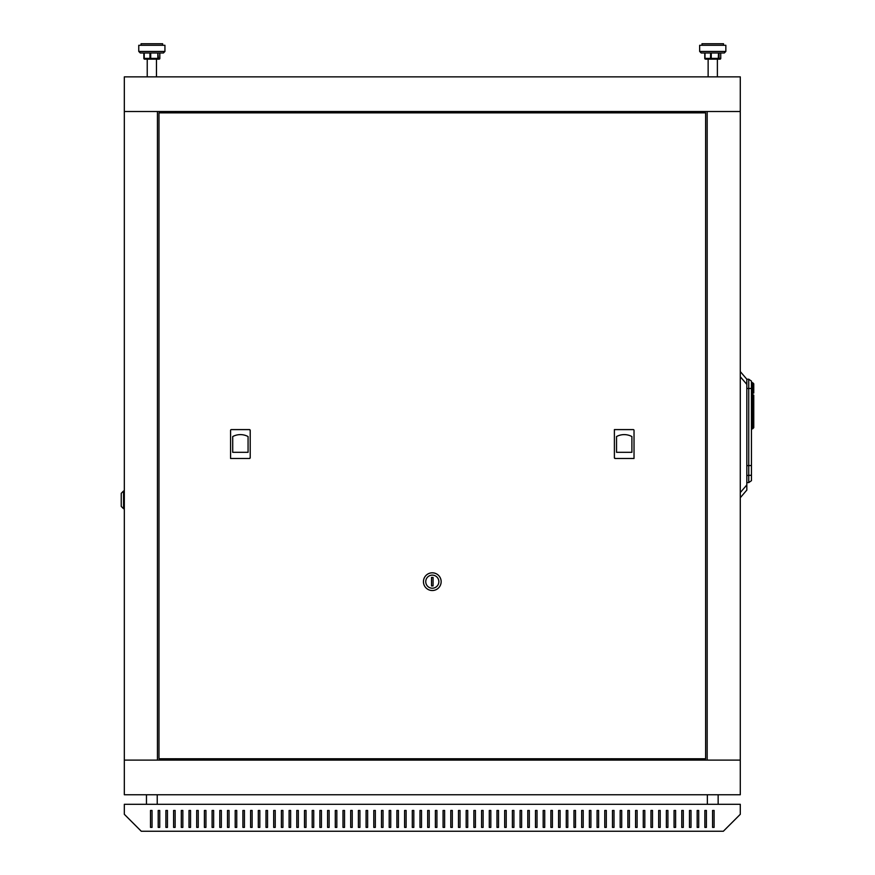 <?xml version="1.0" encoding="UTF-8"?>
<svg xmlns="http://www.w3.org/2000/svg" width="875" height="875" viewBox="0 0 875 875"><rect width="100%" height="100%" fill="white"/><g stroke="black" fill="none" stroke-linecap="round" stroke-linejoin="round"><path stroke-width="1.31" d="M611.702 758.756L611.702 760.113M607.075 758.756L607.075 760.113M203.634 758.756L203.634 760.113M199.008 758.756L199.008 760.113M124.327 760.113L740.283 760.113L740.283 111.508L124.327 111.508L124.327 794.752L740.283 794.752L740.283 760.113L707.175 760.113L707.175 111.508L740.283 111.508L740.283 76.858L124.327 76.858L124.327 111.508L157.434 111.508L157.434 760.113L124.327 760.113M569.352 112.853L569.352 111.508M564.736 112.853L564.736 111.508M234.927 112.853L234.927 111.508M229.305 112.853L229.305 111.508M635.294 112.853L635.294 111.508M629.683 112.853L629.683 111.508M611.702 112.853L611.702 111.508M607.075 112.853L607.075 111.508M299.873 112.853L299.873 111.508M295.258 112.853L295.258 111.508M689.008 111.508L689.008 112.853M689.008 758.756L689.008 760.113M175.602 760.113L175.602 758.756M175.602 112.853L175.602 111.508M146.464 794.752L146.464 804.3M157.237 794.752L157.237 804.3M707.361 794.752L707.361 804.3M718.145 794.752L718.145 804.3M124.327 804.3L124.327 814.308L141.269 831.25L723.341 831.25L740.283 814.308L740.283 804.3L124.327 804.3M490.82 810.458L489.278 810.458L489.278 827.4L490.82 827.4L490.82 810.458L489.278 810.458L489.278 827.4L490.82 827.4L490.82 810.458M475.42 810.458L473.878 810.458L473.878 827.4L475.42 827.4L475.42 810.458L473.878 810.458L473.878 827.4L475.42 827.4L475.42 810.458M460.02 810.458L458.478 810.458L458.478 827.4L460.02 827.4L460.02 810.458L458.478 810.458L458.478 827.4L460.02 827.4L460.02 810.458M444.62 810.458L443.078 810.458L443.078 827.4L444.62 827.4L444.62 810.458L443.078 810.458L443.078 827.4L444.62 827.4L444.62 810.458M714.098 810.458L712.567 810.458L712.567 827.4L714.098 827.4L714.098 810.458M698.709 810.458L697.167 810.458L697.167 827.4L698.709 827.4L698.709 810.458L697.167 810.458L697.167 827.4L698.709 827.4L698.709 810.458M683.309 810.458L681.767 810.458L681.767 827.4L683.309 827.4L683.309 810.458L681.767 810.458L681.767 827.4L683.309 827.4L683.309 810.458M667.909 810.458L666.367 810.458L666.367 827.4L667.909 827.4L667.909 810.458L666.367 810.458L666.367 827.4L667.909 827.4L667.909 810.458M652.509 810.458L650.967 810.458L650.967 827.4L652.509 827.4L652.509 810.458L650.967 810.458L650.967 827.4L652.509 827.4L652.509 810.458M637.109 810.458L635.567 810.458L635.567 827.4L637.109 827.4L637.109 810.458L635.567 810.458L635.567 827.4L637.109 827.4L637.109 810.458M621.709 810.458L620.167 810.458L620.167 827.4L621.709 827.4L621.709 810.458L620.167 810.458L620.167 827.4L621.709 827.4L621.709 810.458M606.309 810.458L604.767 810.458L604.767 827.4L606.309 827.4L606.309 810.458L604.767 810.458L604.767 827.4L606.309 827.4L606.309 810.458M590.909 810.458L589.367 810.458L589.367 827.4L590.909 827.4L590.909 810.458L589.367 810.458L589.367 827.4L590.909 827.4L590.909 810.458M575.509 810.458L573.978 810.458L573.978 827.4L575.509 827.4L575.509 810.458L573.978 810.458L573.978 827.4L575.509 827.4L575.509 810.458M560.109 810.458L558.578 810.458L558.578 827.4L560.109 827.4L560.109 810.458L558.578 810.458L558.578 827.4L560.109 827.4L560.109 810.458M544.72 810.458L543.178 810.458L543.178 827.4L544.72 827.4L544.72 810.458L543.178 810.458L543.178 827.4L544.72 827.4L544.72 810.458M529.32 810.458L527.778 810.458L527.778 827.4L529.32 827.4L529.32 810.458L527.778 810.458L527.778 827.4L529.32 827.4L529.32 810.458M513.92 810.458L512.378 810.458L512.378 827.4L513.92 827.4L513.92 810.458L512.378 810.458L512.378 827.4L513.92 827.4L513.92 810.458M358.389 827.4L358.389 810.458L359.931 810.458L359.931 827.4L358.389 827.4L358.389 810.458L359.931 810.458L359.931 827.4L358.389 827.4M350.689 827.4L350.689 810.458L352.231 810.458L352.231 827.4L350.689 827.4L350.689 810.458L352.231 810.458L352.231 827.4L350.689 827.4M342.989 827.4L342.989 810.458L344.531 810.458L344.531 827.4L342.989 827.4L342.989 810.458L344.531 810.458L344.531 827.4L342.989 827.4M335.289 827.4L335.289 810.458L336.831 810.458L336.831 827.4L335.289 827.4L335.289 810.458L336.831 810.458L336.831 827.4L335.289 827.4M327.589 827.4L327.589 810.458L329.131 810.458L329.131 827.4L327.589 827.4L327.589 810.458L329.131 810.458L329.131 827.4L327.589 827.4M319.889 827.4L319.889 810.458L321.431 810.458L321.431 827.4L319.889 827.4L319.889 810.458L321.431 810.458L321.431 827.4L319.889 827.4M312.189 827.4L312.189 810.458L313.731 810.458L313.731 827.4L312.189 827.4L312.189 810.458L313.731 810.458L313.731 827.4L312.189 827.4M304.489 827.4L304.489 810.458L306.031 810.458L306.031 827.4L304.489 827.4L304.489 810.458L306.031 810.458L306.031 827.4L304.489 827.4M296.789 827.4L296.789 810.458L298.331 810.458L298.331 827.4L296.789 827.4L296.789 810.458L298.331 810.458L298.331 827.4L296.789 827.4M289.089 827.4L289.089 810.458L290.631 810.458L290.631 827.4L289.089 827.4L289.089 810.458L290.631 810.458L290.631 827.4L289.089 827.4M281.389 827.4L281.389 810.458L282.931 810.458L282.931 827.4L281.389 827.4L281.389 810.458L282.931 810.458L282.931 827.4L281.389 827.4M273.689 827.4L273.689 810.458L275.231 810.458L275.231 827.4L273.689 827.4L273.689 810.458L275.231 810.458L275.231 827.4L273.689 827.4M266 827.4L266 810.458L267.531 810.458L267.531 827.4L266 827.4L266 810.458L267.531 810.458L267.531 827.4L266 827.4M258.3 827.4L258.3 810.458L259.831 810.458L259.831 827.4L258.3 827.4L258.3 810.458L259.831 810.458L259.831 827.4L258.3 827.4M250.6 827.4L250.6 810.458L252.131 810.458L252.131 827.4L250.6 827.4L250.6 810.458L252.131 810.458L252.131 827.4L250.6 827.4M242.9 827.4L242.9 810.458L244.431 810.458L244.431 827.4L242.9 827.4L242.9 810.458L244.431 810.458L244.431 827.4L242.9 827.4M235.2 827.4L235.2 810.458L236.742 810.458L236.742 827.4L235.2 827.4L235.2 810.458L236.742 810.458L236.742 827.4L235.2 827.4M227.5 827.4L227.5 810.458L229.042 810.458L229.042 827.4L227.5 827.4L227.5 810.458L229.042 810.458L229.042 827.4L227.5 827.4M219.8 827.4L219.8 810.458L221.342 810.458L221.342 827.4L219.8 827.4L219.8 810.458L221.342 810.458L221.342 827.4L219.8 827.4M212.1 827.4L212.1 810.458L213.642 810.458L213.642 827.4L212.1 827.4L212.1 810.458L213.642 810.458L213.642 827.4L212.1 827.4M204.4 827.4L204.4 810.458L205.942 810.458L205.942 827.4L204.4 827.4L204.4 810.458L205.942 810.458L205.942 827.4L204.4 827.4M196.7 827.4L196.7 810.458L198.242 810.458L198.242 827.4L196.7 827.4L196.7 810.458L198.242 810.458L198.242 827.4L196.7 827.4M189 827.4L189 810.458L190.542 810.458L190.542 827.4L189 827.4L189 810.458L190.542 810.458L190.542 827.4L189 827.4M181.3 827.4L181.3 810.458L182.842 810.458L182.842 827.4L181.3 827.4L181.3 810.458L182.842 810.458L182.842 827.4L181.3 827.4M173.6 827.4L173.6 810.458L175.142 810.458L175.142 827.4L173.6 827.4L173.6 810.458L175.142 810.458L175.142 827.4L173.6 827.4M165.9 827.4L165.9 810.458L167.442 810.458L167.442 827.4L165.9 827.4L165.9 810.458L167.442 810.458L167.442 827.4L165.9 827.4M158.2 827.4L158.2 810.458L159.742 810.458L159.742 827.4L158.2 827.4L158.2 810.458L159.742 810.458L159.742 827.4L158.2 827.4M150.5 827.4L150.5 810.458L152.042 810.458L152.042 827.4L150.5 827.4M427.678 827.4L427.678 810.458L429.22 810.458L429.22 827.4L427.678 827.4L427.678 810.458L429.22 810.458L429.22 827.4L427.678 827.4M419.989 827.4L419.989 810.458L421.52 810.458L421.52 827.4L419.989 827.4L419.989 810.458L421.52 810.458L421.52 827.4L419.989 827.4M412.289 827.4L412.289 810.458L413.82 810.458L413.82 827.4L412.289 827.4L412.289 810.458L413.82 810.458L413.82 827.4L412.289 827.4M404.589 827.4L404.589 810.458L406.12 810.458L406.12 827.4L404.589 827.4L404.589 810.458L406.12 810.458L406.12 827.4L404.589 827.4M396.889 827.4L396.889 810.458L398.42 810.458L398.42 827.4L396.889 827.4L396.889 810.458L398.42 810.458L398.42 827.4L396.889 827.4M389.189 827.4L389.189 810.458L390.731 810.458L390.731 827.4L389.189 827.4L389.189 810.458L390.731 810.458L390.731 827.4L389.189 827.4M381.489 827.4L381.489 810.458L383.031 810.458L383.031 827.4L381.489 827.4L381.489 810.458L383.031 810.458L383.031 827.4L381.489 827.4M373.789 827.4L373.789 810.458L375.331 810.458L375.331 827.4L373.789 827.4L373.789 810.458L375.331 810.458L375.331 827.4L373.789 827.4M366.089 827.4L366.089 810.458L367.631 810.458L367.631 827.4L366.089 827.4L366.089 810.458L367.631 810.458L367.631 827.4L366.089 827.4M506.22 810.458L504.678 810.458L504.678 827.4L506.22 827.4L506.22 810.458L504.678 810.458L504.678 827.4L506.22 827.4L506.22 810.458M521.62 810.458L520.078 810.458L520.078 827.4L521.62 827.4L521.62 810.458L520.078 810.458L520.078 827.4L521.62 827.4L521.62 810.458M537.02 810.458L535.478 810.458L535.478 827.4L537.02 827.4L537.02 810.458L535.478 810.458L535.478 827.4L537.02 827.4L537.02 810.458M552.409 810.458L550.878 810.458L550.878 827.4L552.409 827.4L552.409 810.458L550.878 810.458L550.878 827.4L552.409 827.4L552.409 810.458M567.809 810.458L566.278 810.458L566.278 827.4L567.809 827.4L567.809 810.458L566.278 810.458L566.278 827.4L567.809 827.4L567.809 810.458M583.209 810.458L581.667 810.458L581.667 827.4L583.209 827.4L583.209 810.458L581.667 810.458L581.667 827.4L583.209 827.4L583.209 810.458M598.609 810.458L597.067 810.458L597.067 827.4L598.609 827.4L598.609 810.458L597.067 810.458L597.067 827.4L598.609 827.4L598.609 810.458M614.009 810.458L612.467 810.458L612.467 827.4L614.009 827.4L614.009 810.458L612.467 810.458L612.467 827.4L614.009 827.4L614.009 810.458M629.409 810.458L627.867 810.458L627.867 827.4L629.409 827.4L629.409 810.458L627.867 810.458L627.867 827.4L629.409 827.4L629.409 810.458M644.809 810.458L643.267 810.458L643.267 827.4L644.809 827.4L644.809 810.458L643.267 810.458L643.267 827.4L644.809 827.4L644.809 810.458M660.209 810.458L658.667 810.458L658.667 827.4L660.209 827.4L660.209 810.458L658.667 810.458L658.667 827.4L660.209 827.4L660.209 810.458M675.609 810.458L674.067 810.458L674.067 827.4L675.609 827.4L675.609 810.458L674.067 810.458L674.067 827.4L675.609 827.4L675.609 810.458M691.009 810.458L689.467 810.458L689.467 827.4L691.009 827.4L691.009 810.458L689.467 810.458L689.467 827.4L691.009 827.4L691.009 810.458M706.398 810.458L704.867 810.458L704.867 827.4L706.398 827.4L706.398 810.458L704.867 810.458L704.867 827.4L706.398 827.4L706.398 810.458M436.92 810.458L435.378 810.458L435.378 827.4L436.92 827.4L436.92 810.458L435.378 810.458L435.378 827.4L436.92 827.4L436.92 810.458M452.32 810.458L450.778 810.458L450.778 827.4L452.32 827.4L452.32 810.458L450.778 810.458L450.778 827.4L452.32 827.4L452.32 810.458M467.72 810.458L466.178 810.458L466.178 827.4L467.72 827.4L467.72 810.458L466.178 810.458L466.178 827.4L467.72 827.4L467.72 810.458M483.12 810.458L481.578 810.458L481.578 827.4L483.12 827.4L483.12 810.458L481.578 810.458L481.578 827.4L483.12 827.4L483.12 810.458M498.52 810.458L496.978 810.458L496.978 827.4L498.52 827.4L498.52 810.458L496.978 810.458L496.978 827.4L498.52 827.4L498.52 810.458M718.484 59.15L719.994 59.15L718.266 59.15L718.495 52.992L711.255 52.992L711.255 58.384L710.511 58.384L710.631 52.992M725.845 45.292L699.661 45.292L699.661 51.45L725.845 51.45L725.845 45.292M723.538 45.292L723.538 43.75L701.98 43.75L701.98 45.292M720.738 58.384L720.759 58.384A0.766 0.766 0 0 1 719.994 59.15A0.766 0.755 -90 0 0 720.738 58.384L720.738 52.992L719.02 52.992L719.02 58.384L720.759 58.384L720.738 52.992L724.303 52.992L701.203 52.992L704.998 52.992L704.998 58.384L710.511 58.384L711.036 59.15L705.523 59.15A0.766 0.755 90 0 1 704.769 58.384L704.769 52.992L704.769 58.384A0.766 0.766 0 0 0 705.523 59.15L704.747 58.384M718.266 59.15L711.036 59.15L711.255 58.384L719.02 58.384A0.766 0.755 90 0 1 718.266 59.15M710.511 52.992L704.998 52.992M720.759 52.992L724.303 52.992L725.845 51.45L724.303 52.992M717.38 76.858L717.38 59.15L719.884 59.15M163.395 52.992L159.742 52.992L163.395 52.992L164.938 51.45L164.938 45.292L138.764 45.292L138.764 51.45L164.938 51.45L163.395 52.992L140.306 52.992L144.222 52.992L144.222 58.384L149.953 58.384L149.953 52.992M162.63 45.292L162.63 43.75L141.072 43.75L141.072 45.292M156.472 76.858L156.472 59.15L158.977 59.15L144.725 59.15A0.766 0.755 90 0 1 143.959 58.384L143.959 52.992L143.959 58.384A0.766 0.766 0 0 0 144.725 59.15L143.85 58.384A0.766 0.766 0 0 0 144.616 59.15A0.766 0.755 90 0 1 143.872 58.384L143.872 52.992M157.839 52.992L150.708 52.992L150.708 58.384L157.839 58.384L157.839 52.992L158.342 58.384L159.742 58.384L159.742 52.992L158.342 52.992M140.306 52.992L138.764 51.45L140.306 52.992L143.85 52.992L143.872 58.384M156.472 59.15L157.358 59.15M147.23 76.858L147.23 59.15L144.397 59.073M121.242 506.406L121.242 493.325L123.55 491.006L123.55 508.725L121.242 506.406M425.753 581.667A6.541 6.541 0 0 0 432.305 588.219A6.541 6.541 0 0 0 438.845 581.667A6.541 6.541 0 0 0 432.305 575.127A6.541 6.541 0 0 0 425.753 581.667M441.153 581.667A8.859 8.859 0 0 1 432.305 590.527A8.859 8.859 0 0 1 423.445 581.667A8.859 8.859 0 0 1 432.305 572.819A8.859 8.859 0 0 1 441.153 581.667M705.633 758.756L705.633 112.853L158.977 112.853L158.977 758.756L705.633 758.756M433.07 585.911L433.07 577.434L431.528 577.434L431.528 585.911L433.07 585.911M631.892 452.32L631.892 436.548A16.242 16.242 0 0 0 616.536 436.548L616.536 452.32L631.892 452.32M615.169 458.478L633.259 458.478A0.766 0.766 0 0 0 634.025 457.713L634.025 430.38A0.766 0.766 0 0 0 633.259 429.603L615.169 429.603A0.766 0.766 0 0 0 614.392 430.38L614.392 457.713A0.766 0.766 0 0 0 615.169 458.478L614.392 457.713M634.025 458.478L633.259 458.478M232.717 436.548L232.717 452.32L248.073 452.32L248.073 436.548A16.242 16.242 0 0 0 232.717 436.548M231.35 458.478L249.441 458.478A0.766 0.766 0 0 0 250.206 457.713L250.206 430.38A0.766 0.766 0 0 0 249.441 429.603L231.35 429.603A0.766 0.766 0 0 0 230.573 430.38L230.573 457.713A0.766 0.766 0 0 0 231.35 458.478L230.573 458.478M249.441 458.478L250.206 457.713M249.441 429.603L250.206 430.38M614.392 430.38L614.392 429.603L615.169 429.603M751.45 428.837L752.598 428.837L752.598 405.814L751.45 405.661L751.45 480.692L748.748 482.584L748.748 379.214L751.45 381.106L751.45 393.039L752.598 393.039L752.598 389.998L751.45 389.998M740.283 371.58L746.823 379.214L746.823 490.087L740.283 497.722M751.45 465.522L746.823 465.642M753.758 395.15L753.758 405.519L753.758 395.15L751.45 394.188L751.45 393.039M751.45 394.188L751.45 405.661L752.598 405.661L752.598 393.039L753.758 393.039L753.758 383.797L753.758 389.998L752.598 389.998L752.598 382.637L751.45 382.637M753.758 405.814L752.598 405.814L753.758 405.519L753.758 427.689L753.758 421.488L751.45 421.488M150.456 59.15L149.953 58.384L150.708 58.384L150.456 59.15M157.588 59.15L158.342 58.384A0.766 0.755 90 0 1 157.588 59.15M159.753 52.992L159.753 58.384A0.766 0.766 0 0 1 158.977 59.15A0.766 0.755 -90 0 0 159.742 58.384L159.83 52.992L159.83 58.384A0.766 0.755 -90 0 1 159.086 59.15A0.766 0.766 0 0 0 159.852 58.384M746.823 384.366L740.283 376.72M740.283 492.581L746.823 484.947M751.45 388.456L746.823 388.456M751.45 475.256L746.823 475.486M699.661 51.45L701.203 52.992L699.661 51.45M708.138 76.858L708.138 59.15M124.327 508.725L123.55 508.725M124.327 491.006L123.55 491.006M748.748 379.214L746.823 379.214M748.748 482.584L746.823 482.584M752.598 382.637L753.758 383.797M752.598 428.837L753.758 427.689"/></g></svg>

